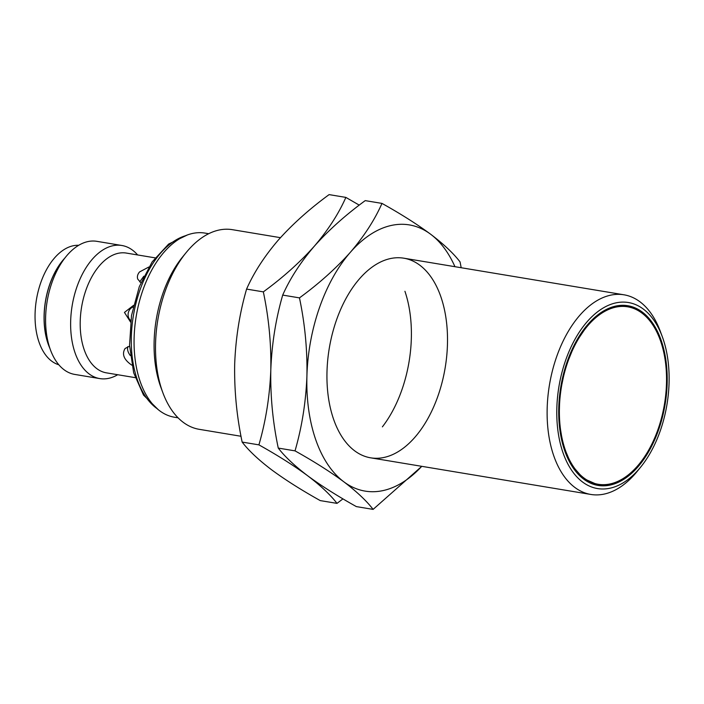 <?xml version="1.0" encoding="UTF-8"?>
<svg xmlns="http://www.w3.org/2000/svg" width="704" height="704" viewBox="0 0 704 704"><rect width="100%" height="100%" fill="white"/><g stroke="black" fill="none" stroke-linecap="round" stroke-linejoin="round"><path stroke-width="1.06" d="M208.692 233.71L204.978 233.094A93.315 54.19 99.4 0 0 164.199 252.006A93.315 54.19 99.4 0 0 134.332 350.803A93.315 54.19 99.4 0 0 174.363 417.208L178.077 417.824M155.082 257.849L126.315 253.07A60.711 35.262 99.4 0 0 81.576 307.173A60.711 35.262 99.4 0 0 106.392 372.847L135.159 377.634M140.897 282.691L137.746 279.11C136.954 276.698 137.553 274.305 139.55 271.938L148.843 267.01M131.85 365.182C123.913 359.762 121.651 354.2 125.083 348.498L129.589 346.174M130.566 322.062L124.45 312.418L133.549 305.36M130.759 320.496A7.374 6.002 102.5 0 1 128.225 313.174A7.374 6.002 102.5 0 1 133.17 307.014M137.623 254.945A67.461 39.178 99.4 0 0 121.88 245.494A67.461 39.178 99.4 0 0 72.169 305.606A67.461 39.178 99.4 0 0 99.748 378.585A67.461 39.178 99.4 0 0 117.7 374.73M121.88 245.494L96.844 241.331A67.461 39.178 99.4 0 0 67.364 254.998A67.461 39.178 99.4 0 0 65.965 256.652A67.461 39.178 99.4 0 0 50.459 349.923A67.461 39.178 99.4 0 0 74.712 374.414L99.748 378.585M50.459 349.923L48.532 344.705A60.562 35.174 -80.6 0 1 62.454 260.964L65.965 256.652M78.69 245.3A60.711 35.262 99.4 0 0 36.432 299.666A60.711 35.262 99.4 0 0 58.819 364.778M64.68 258.236A60.711 35.262 99.4 0 0 49.746 348.005M280.447 237.67L232.399 229.68A101.191 58.766 99.4 0 0 188.179 250.184A101.191 58.766 99.4 0 0 186.085 252.666A101.191 58.766 99.4 0 0 162.809 392.568A101.191 58.766 99.4 0 0 199.197 429.317L241.032 436.269M640.64 467.139L637.129 471.46A101.191 58.766 -80.6 0 1 590.806 494.446A101.191 58.766 -80.6 0 1 547.404 422.444A101.191 58.766 -80.6 0 1 579.788 315.313A101.191 58.766 -80.6 0 1 624.008 294.809A101.191 58.766 -80.6 0 1 660.396 331.549L662.323 336.767A94.292 54.754 99.4 0 0 587.215 321.64A94.292 54.754 99.4 0 0 563.526 454.177A94.292 54.754 99.4 0 0 640.64 467.139A94.292 54.754 99.4 0 0 662.323 336.767M162.809 392.568L160.882 387.35A94.292 54.754 -80.6 0 1 182.565 256.978L186.085 252.666M130.337 355.564C127.978 352.528 127.116 349.545 127.758 346.632M139.7 281.882L143.845 276.197M594.528 484.062A90.508 52.562 99.4 0 0 597.194 484.106M626.701 306.654A90.508 52.562 99.4 0 0 624.166 305.835M637.498 466.048A89.945 52.237 -80.6 0 1 598.189 484.273A89.945 52.237 -80.6 0 1 561.422 386.98A89.945 52.237 -80.6 0 1 627.704 306.821A89.945 52.237 -80.6 0 1 666.283 370.823A89.945 52.237 -80.6 0 1 637.498 466.048M404.932 291.289A101.191 58.766 -80.6 0 1 382.386 426.862M359.251 205.128L345.866 197.402C338.606 213.831 328.082 230.111 314.283 246.242C299.966 262.293 282.99 277.508 263.34 291.87C268.814 317.838 271.304 343.878 270.802 369.978C269.79 396 265.83 420.957 258.914 444.866C277.834 455.435 294.07 465.722 307.63 475.737C320.672 485.654 330.466 494.877 336.996 503.378L342.962 498.872M258.914 444.866L242.15 442.077C236.676 416.108 234.194 390.078 234.687 363.968C235.699 337.955 239.668 312.99 246.585 289.089L263.34 291.87M246.585 289.089C253.836 272.659 264.37 256.37 278.168 240.24C292.477 224.189 309.461 208.982 329.102 194.612L345.866 197.402M336.996 503.378L320.241 500.597C301.312 490.028 285.076 479.741 271.515 469.726C258.474 459.8 248.688 450.586 242.15 442.077M414.85 437.325A101.191 58.766 -80.6 0 1 334.242 421.08A101.191 58.766 -80.6 0 1 357.509 281.178A101.191 58.766 -80.6 0 1 440.264 295.09A101.191 58.766 -80.6 0 1 414.85 437.325M421.749 466.33A134.922 78.346 -80.6 0 1 343.746 481.738A134.922 78.346 -80.6 0 1 306.918 375.989A134.922 78.346 -80.6 0 1 350.398 252.252A134.922 78.346 -80.6 0 1 430.698 234.274A134.922 78.346 -80.6 0 1 454.951 266.693M461.19 267.731L460.064 261.923C453.534 253.414 443.749 244.2 430.698 234.274C417.146 224.259 400.902 213.972 381.982 203.403C374.722 219.833 364.197 236.113 350.398 252.252C336.081 268.303 319.106 283.51 299.464 297.88C304.929 323.849 307.419 349.879 306.918 375.989C305.906 402.002 301.946 426.967 295.029 450.868C313.949 461.437 330.185 471.733 343.746 481.738C356.787 491.665 366.582 500.878 373.111 509.388L421.775 466.33M295.029 450.868L278.265 448.087C272.791 422.118 270.31 396.079 270.802 369.978C271.814 343.966 275.783 319 282.7 295.09L299.464 297.88M282.7 295.09C289.951 278.661 300.485 262.381 314.283 246.242C328.592 230.199 345.576 214.984 365.218 200.622L381.982 203.403M373.111 509.388L356.356 506.598C337.436 496.03 321.191 485.742 307.63 475.737C294.589 465.81 284.803 456.588 278.265 448.087M185.486 235.726A91.071 52.888 99.4 0 0 133.373 315.788A91.071 52.888 99.4 0 0 156.772 408.408M588.086 324.166A91.071 52.888 -80.6 0 1 667.154 383.416A91.071 52.888 -80.6 0 1 583.598 479.063A91.071 52.888 -80.6 0 1 588.086 324.166M659.965 339.266A90.508 52.562 99.4 0 0 627.343 306.196C613.932 304.181 600.838 310.27 588.06 324.456L575.036 343.772L565.338 367.717L559.847 394.143L559.064 420.693L563.05 444.981L571.419 464.807L583.334 478.43L597.652 484.757A90.508 52.562 99.4 0 0 639.223 464.015M624.008 294.809L403.823 258.192M590.806 494.446L370.621 457.82M627.704 306.821L621.518 305.791M598.189 484.273L592.002 483.243M187.352 234.986L168.643 244.05L152.117 261.932L139.313 286.634L131.516 315.48L129.554 345.294L133.672 372.803L143.519 395.076L158.294 409.71"/></g></svg>
